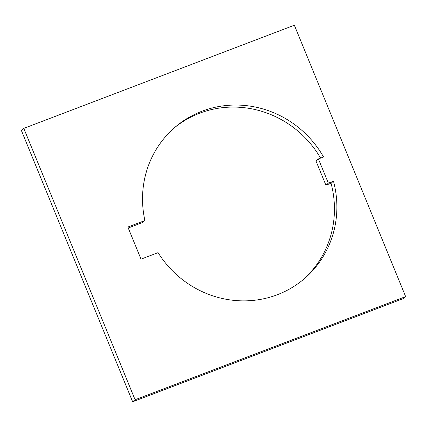 <?xml version="1.0" encoding="UTF-8"?>
<svg xmlns="http://www.w3.org/2000/svg" width="427" height="427" viewBox="0 0 427 427"><rect width="100%" height="100%" fill="white"/><g stroke="black" fill="none" stroke-linecap="round" stroke-linejoin="round"><path stroke-width="0.64" d="M318.419 158.94L328.358 183.167L333.487 181.213A99.582 95.483 -129.8 0 1 303.442 279.466A99.582 95.483 -129.8 0 1 277.342 294.726A99.582 95.483 -129.8 0 1 158.075 252.645L141.022 259.146L127.854 227.041L144.908 220.54A99.582 95.483 -129.8 0 1 175.967 126.451A99.582 95.483 -129.8 0 1 323.549 156.981L318.419 158.94L315.98 160.968L325.918 185.201L331.048 183.242A99.582 95.483 -129.8 0 1 302.215 280.475M405.65 296.594L403.211 298.622L132.648 401.78L21.35 130.406L23.789 128.378L135.087 399.747L405.65 296.594L294.352 25.22L23.789 128.378M174.755 127.476A99.582 95.483 -129.8 0 1 320.592 158.107M144.908 220.54L142.469 222.568L128.244 227.991M132.648 401.78L135.087 399.747M333.487 181.213L331.048 183.242M328.358 183.167L325.918 185.201"/></g></svg>
